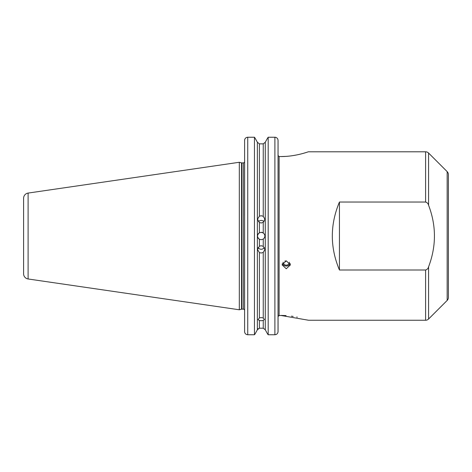 <?xml version="1.0" encoding="UTF-8"?>
<svg xmlns="http://www.w3.org/2000/svg" width="472" height="472" viewBox="0 0 472 472"><rect width="100%" height="100%" fill="white"/><g stroke="black" fill="none" stroke-linecap="round" stroke-linejoin="round"><path stroke-width="0.71" d="M259.393 328.205L263.246 328.205L265.27 329.786L267.712 334.188L265.27 329.786L263.246 328.205L263.246 320.405L264.373 319.509L263.246 317.986L263.246 252.431L264.898 249.505L263.246 246.343L263.246 239.103L261.217 239.711L259.393 239.233A3.688 3.688 0 0 1 259.393 232.82C256.933 234.956 256.933 237.091 259.393 239.233L259.393 246.213L257.529 249.552L259.393 252.561L259.393 317.904L258.054 319.638L259.393 320.482L259.393 328.205L257.37 329.786L257.37 142.261L255.039 138.06L257.37 142.261L259.393 143.848L257.37 142.261M259.393 317.904L261.217 317.597L263.246 317.986M263.246 320.405L261.217 320.759L259.393 320.482M263.246 143.848L259.393 143.848L259.393 216.2L257.529 219.15L259.393 222.507L259.393 232.82L261.217 232.342L263.246 232.95L263.246 222.383L264.898 219.203L263.246 216.323L263.246 143.848L265.27 142.261L267.6 138.06L265.27 142.261L265.27 329.786M264.349 247.517A3.688 3.646 0 0 1 258.084 247.529M259.393 246.213L261.217 245.735L263.246 246.343M263.246 252.431L261.217 253.033L259.393 252.561M258.438 221.692A3.688 3.628 180 0 1 264.001 221.704M259.393 216.2L261.217 215.728L263.246 216.323M263.246 222.383L261.217 222.985L259.393 222.507M284.876 261.063L286.268 260.945M289.424 262.196A3.156 2.968 0 0 1 283.111 262.196M290.221 263.464A4.213 3.959 0 0 1 282.321 263.464M286.268 268.751L282.061 264.833L286.268 260.839L290.481 264.833L286.268 268.751M448.4 282.35L448.4 189.703L448.4 282.35M447.167 300.428L447.167 171.625A4.213 4.213 0 0 1 448.4 174.605L448.4 297.448A4.213 4.213 0 0 1 447.167 300.428L428.576 319.013A4.213 4.213 0 0 1 425.602 320.252L308.594 320.252L280.692 315.42L278.356 315.78M23.6 273.766L23.6 198.287A5.263 5.263 0 0 1 28.102 193.077L239.316 162.274L239.316 309.779L28.102 278.976A5.263 5.263 0 0 1 23.6 273.766M425.602 320.252L425.602 270.008C427.154 269.547 428.145 268.485 428.576 266.822L428.576 319.013M425.602 270.008L339.439 270.008C329.952 247.352 329.952 224.702 339.439 202.045L425.602 202.045L425.602 151.801A4.213 4.213 0 0 1 428.576 153.034L428.576 205.232C436.382 225.728 436.382 246.26 428.576 266.822M244.579 161.872L244.579 215.545M244.573 161.778L244.579 161.772A1.263 1.263 0 0 1 243.316 162.905L243.316 309.148A1.263 1.263 0 0 1 244.579 310.411M447.167 171.625L428.576 153.034M425.602 151.801L308.34 151.801C308.599 151.642 295.625 156.657 280.692 156.568L279.111 156.568L278.061 155.471M263.246 239.103C265.423 237.05 265.423 235.003 263.246 232.95A3.688 3.688 0 0 0 261.217 232.342M244.579 250.101L244.579 298.139M244.579 313.744L244.579 314.352M244.596 331.834L244.602 140.054M244.579 331.521C244.738 333.462 245.794 334.542 247.741 334.76L254.449 334.76L254.927 334.188L254.449 334.76L254.449 137.24L255.039 138.06L254.449 137.24L247.741 137.24C245.8 137.452 244.744 138.52 244.579 140.455M267.6 138.06L268.19 137.24L267.6 138.06M275.524 137.299L275.831 137.381M277.542 138.691L277.748 139.069M278.043 140.149L278.032 331.928M244.626 139.913L244.714 139.523M245.965 137.794L247.098 137.305M247.121 137.299L247.741 137.24L247.741 334.76M254.927 334.188L257.37 329.786L254.927 334.188M267.712 334.188L268.19 334.76L268.19 137.24L274.899 137.24C276.846 137.452 277.896 138.526 278.061 140.455L278.061 155.359M268.19 334.76L274.899 334.76C276.84 334.548 277.896 333.468 278.061 331.521L278.061 316.606L279.111 315.42L279.111 156.568M278.061 315.408L278.061 313.744M297.283 317.16L296.729 317.048M293.183 316.411L291.43 316.157M286.067 315.609L281.235 315.426M280.692 156.568L286.12 156.38M286.209 156.374L288.693 156.161M288.852 156.143L289.997 156.014M290.256 155.984L291.324 155.848M293.118 155.583L296.546 154.969M297.248 154.828L300.239 154.149M302.015 153.701L302.77 153.5M303.048 153.424L303.59 153.27M303.608 153.264L306.222 152.491M306.257 152.48L307.803 151.984M278.014 332.07L277.925 332.465M276.804 334.105L276.138 334.5M276.132 334.506L274.899 334.76L274.899 137.24M245.098 333.297L244.891 332.919M257.37 329.786L258.113 328.659M278.102 316.264L278.061 316.606M428.576 205.232C428.157 203.579 427.16 202.517 425.602 202.045M339.439 202.045L339.439 270.008M28.102 193.077L28.102 278.976M239.316 309.779L241.511 309.189L241.511 162.864L241.841 162.905L241.841 309.148L243.316 309.148M241.511 162.864L239.316 162.274M241.841 162.905L243.316 162.905M241.511 309.189L241.841 309.148"/></g></svg>
